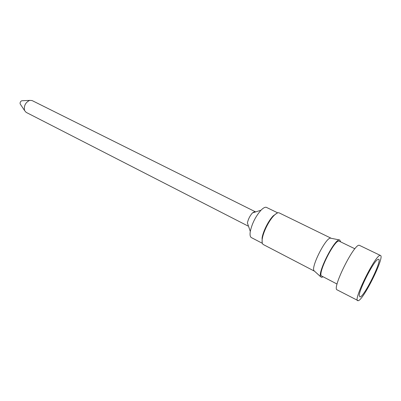 <?xml version="1.0" encoding="UTF-8"?>
<svg xmlns="http://www.w3.org/2000/svg" width="401" height="401" viewBox="0 0 401 401"><rect width="100%" height="100%" fill="white"/><g stroke="black" fill="none" stroke-linecap="round" stroke-linejoin="round"><path stroke-width="0.6" d="M360.063 296.966C364.569 296.409 382.995 258.635 378.434 259.236L377.541 259.632C372.985 262.314 358.715 290.585 359.256 295.848L360.063 296.966M22.306 100.731L21.769 100.756C20.436 101.413 19.9 102.476 20.165 103.934L20.461 104.38M255.627 211.913L32.09 100.561L29.654 100.385C25.438 102.491 23.739 105.864 24.546 110.501L26.135 112.355L247.968 225.994M255.031 211.497L252.46 212.916C249.898 215.818 248.214 219.167 247.397 222.951L250.294 231.407C249.758 234.811 250.119 236.876 251.382 237.598L262.364 243.317M277.738 212.866L266.249 207.292C264.926 207.026 263.171 208.004 260.991 210.224C255.627 216.38 252.064 223.442 250.294 231.407M277.061 213.137L273.226 215.848C268.54 220.55 263.091 231.352 262.089 237.913L262.184 242.605M330.94 238.154L278.936 212.776C277.682 212.535 276.003 213.492 273.893 215.643C269.031 220.525 263.362 231.758 262.314 238.575C261.793 241.873 262.129 243.863 263.317 244.545L314.559 271.221M330.76 238.114L330.369 238.129C325.567 238.059 311.041 266.84 313.948 270.665L314.399 271.156M340.685 241.848L339.657 239.883L339.236 239.898C334.073 239.858 317.537 272.615 320.64 276.745L321.677 277.367L323.066 276.75M354.885 248.78L339.066 241.111C334.424 239.402 316.84 274.885 321.737 276.058L337.076 284.058M380.509 255.492L359.321 245.297C354.273 243.222 331.587 288.815 337.121 289.868L358.238 300.715C363.532 299.923 384.885 256.63 380.509 255.492L380.283 255.437C376.058 253.763 352.95 300.088 357.692 300.695M20.165 103.934L24.546 110.501M21.769 100.756L29.654 100.385M252.46 212.916L260.991 210.224M262.089 237.913L262.314 238.575M273.226 215.848L273.893 215.643M313.948 270.665L320.64 276.745M330.369 238.129L339.236 239.898"/></g></svg>
